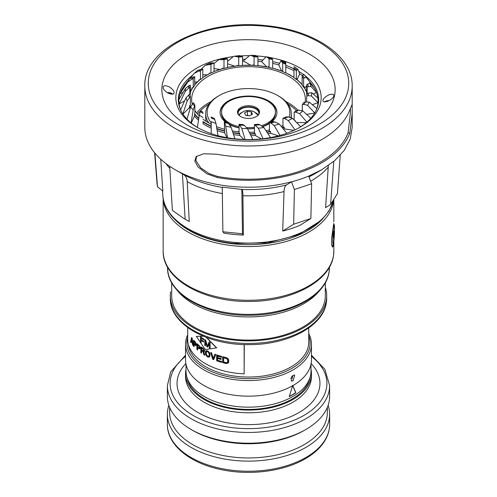 <?xml version="1.0" encoding="UTF-8"?>
<svg xmlns="http://www.w3.org/2000/svg" width="497" height="497" viewBox="0 0 497 497"><rect width="100%" height="100%" fill="white"/><g stroke="black" fill="none" stroke-linecap="round" stroke-linejoin="round"><path stroke-width="0.75" d="M308.73 327.97L308.73 342.284A60.23 34.771 180 0 1 291.087 366.873A60.23 34.771 180 0 1 205.913 366.873L206.87 367.426L205.913 366.873A60.23 34.771 180 0 1 188.4 344.576M309.805 229.328L309.855 228.955M325.318 287.347A78.184 45.14 180 0 1 326.684 295.74A78.184 45.14 180 0 1 326.386 299.679A78.184 45.14 180 0 1 245.089 340.836A78.184 45.14 180 0 1 170.316 295.74A78.184 45.14 180 0 1 170.614 291.807M171.682 282.706L171.682 295.74A76.818 44.351 180 0 0 245.145 340.047A76.818 44.351 180 0 0 325.026 299.61A76.818 44.351 0 0 0 325.318 295.74L325.318 282.706M320.025 290.031A78.184 45.14 180 0 1 248.5 316.943A78.184 45.14 180 0 1 176.975 290.031M163.184 198.477A85.341 49.271 0 0 0 245.81 246.524A85.341 49.271 0 0 0 333.518 201.577A85.341 49.271 0 0 0 333.661 200.465M333.785 241.679L333.518 244.884L332.555 247.189L331.605 244.667L331.605 238.181L333.736 223.607M176.547 221.165A83.981 48.482 0 0 0 320.453 221.165M302.269 110.148A56.851 32.821 180 0 1 302.083 110.458M294.174 119.025A56.851 32.821 180 0 1 293.615 119.46M282.973 125.586A56.851 32.821 180 0 1 281.184 126.344M269.424 130.003A56.851 32.821 180 0 1 266.013 130.711M254.445 132.127A56.851 32.821 180 0 1 249.32 132.301M239.057 131.854A56.851 32.821 180 0 1 232.379 130.959M224.321 129.189A56.851 32.821 180 0 1 216.512 126.617M211.225 124.269A56.851 32.821 180 0 1 203.043 119.199M199.154 115.789A56.851 32.821 180 0 1 194.88 110.39M192.184 103.991A56.851 32.821 180 0 1 191.649 99.487A56.851 32.821 180 0 1 191.867 96.623A56.851 32.821 0 0 1 250.979 66.691A56.851 32.821 0 0 1 305.351 99.487A56.851 32.821 0 0 1 305.177 102.084M192.848 74.979A70.17 40.512 0 0 0 178.597 96.12A70.17 40.512 0 0 0 178.33 99.655A70.17 40.512 0 0 0 198.017 127.791M245.35 59.18A70.17 40.512 0 0 0 242.555 59.286M228.104 60.889A70.17 40.512 0 0 0 227.576 60.982M178.908 101.313A70.17 40.512 0 0 0 178.585 103.084M298.983 127.791A70.17 40.512 0 0 0 318.403 103.183A70.17 40.512 0 0 0 318.67 99.655A70.17 40.512 0 0 0 304.866 75.519M233.223 56.608A72.661 41.947 180 0 0 176.118 93.964A72.661 41.947 0 0 0 197.123 127.282A72.661 41.947 0 0 0 299.877 127.282A72.661 41.947 0 0 0 320.882 101.276A72.661 41.947 180 0 0 271.654 57.857M318.415 103.084A70.17 40.512 0 0 0 318.092 101.313M303.313 74.357A70.17 40.512 0 0 0 298.66 71.326M293.957 68.791A70.17 40.512 0 0 0 285.775 65.324M279.575 63.33A70.17 40.512 0 0 0 272.679 61.622M262.938 60.007A70.17 40.512 0 0 0 257.943 59.51M240.921 55.9A72.661 41.947 180 0 1 249.426 55.676M256.775 55.944A72.661 41.947 180 0 1 265.976 56.9M333.854 95.797C333.996 94.026 332.338 93.716 328.877 94.865C325.293 96.71 323.317 98.555 322.944 100.406C322.77 102.115 324.429 102.37 327.921 101.164C331.468 99.419 333.45 97.629 333.854 95.797L333.878 95.53M174.056 92.883C174.23 91.032 172.571 89 169.079 86.789C165.532 85.285 163.55 85.416 163.146 87.168C163.004 89.019 164.662 90.994 168.123 93.088C171.707 94.647 173.683 94.579 174.056 92.883L174.08 92.597M324.609 101.947A5.138 2.963 180 0 1 324.765 101.854L325.734 101.295A3.771 2.181 0 0 0 324.963 101.941M328.952 100.68A3.771 2.181 0 0 0 325.734 101.295M196.675 112.981A56.559 32.653 180 0 1 211.169 101.531M285.831 101.531A56.559 32.653 180 0 1 288.49 102.966A56.559 32.653 180 0 1 297.933 110.191M209.013 104.078A54.85 31.671 0 0 0 197.657 114.173M296.336 110.564A54.85 31.671 0 0 0 287.987 104.078M218.233 96.151A42.817 24.72 0 0 0 218.22 96.157L218.22 96.157A42.817 24.72 0 0 0 205.683 113.639A42.817 24.72 0 0 0 208.895 123.032M206.243 121.442A42.817 24.72 180 0 1 205.683 117.46L205.683 113.639M290.826 117.373A42.817 24.72 0 0 0 291.317 113.639L291.317 117.46A42.817 24.72 180 0 1 291.317 117.572M291.317 113.639A42.817 24.72 0 0 0 278.78 96.157L277.748 95.561A41.363 23.881 0 0 0 219.252 95.561L218.22 96.157L219.252 95.561A41.363 23.881 0 0 0 211.225 122.802M289.111 116.981A41.363 23.881 0 0 0 277.748 95.561M263.006 126.549A28.41 16.401 0 0 0 268.591 124.045A28.41 16.401 0 0 0 269.424 123.542M271.617 121.982A28.41 16.401 0 0 0 276.91 112.446A28.41 16.401 0 0 0 259.372 97.294A28.41 16.401 0 0 0 228.409 100.848A28.41 16.401 0 0 0 220.09 112.446A28.41 16.401 0 0 0 225.383 121.982M229.962 124.877A28.41 16.401 0 0 0 239.057 127.915M247.581 128.841A28.41 16.401 0 0 0 254.445 128.487M276.904 112.819A28.41 16.401 0 0 0 266.274 100.394M230.726 100.394A28.41 16.401 0 0 0 228.409 101.593A28.41 16.401 180 0 0 220.096 112.819M238.436 114.67A10.387 5.995 180 0 1 238.113 113.192A10.387 5.995 180 0 1 241.157 108.949A10.387 5.995 0 0 1 252.476 107.65A10.387 5.995 0 0 1 258.887 113.192A10.387 5.995 0 0 1 258.564 114.67M241.523 112.645A10.387 5.995 0 0 0 241.157 112.85A10.387 5.995 0 0 0 238.74 115.037M258.26 115.037A10.387 5.995 0 0 0 255.477 112.645M252.457 114.192L249.562 115.863L245.605 115.254L244.543 112.968L247.438 111.297L251.395 111.912L252.457 114.192M239.026 115.329A9.952 5.747 180 0 1 239.287 114.913C243.567 110.197 248.637 109.228 254.501 112.011L257.713 114.913A9.952 5.747 180 0 1 257.974 115.329M251.395 111.912L251.395 114.739M248.307 115.608L247.438 114.869L246.804 115.726M247.438 111.297L247.438 114.869M182.958 114.117L189.55 107.52L189.55 105.818L190.363 105.004L190.363 96.319L187.133 101.003A63.268 36.529 180 0 1 185.996 97.772L180.591 109.837A69.592 40.176 180 0 1 179.1 104.016L185.238 91.529L188.456 88.224L189.811 87.441A58.957 34.038 180 0 1 190.308 85.217L190.308 93.902A58.957 34.038 0 0 0 190.028 95.014M189.811 87.441L189.811 94.119M182.971 92.604L180.138 93.548L187.661 82.098L191.6 79.334L193.258 78.781A58.957 34.038 180 0 1 194.731 76.706L194.731 85.391A58.957 34.038 0 0 0 193.258 87.466L191.854 87.932L191.854 88.926M193.258 78.781L193.258 87.466M197.812 70.189L194.228 73.345L198.626 71.214L200.471 70.928A58.957 34.038 180 0 1 202.826 69.151L202.826 77.836A58.957 34.038 0 0 0 200.471 79.613L198.906 79.855L198.906 80.52M200.471 70.928L200.471 79.613M209.038 64.424A60.193 34.753 180 0 1 212.492 62.821L209.597 63.119L205.354 65.25L210.958 64.424A58.957 34.038 180 0 1 214.027 63.057L214.027 71.742A58.957 34.038 0 0 0 210.958 73.109L209.336 73.109L209.336 73.649M210.958 64.424L210.958 73.109M222.153 59.423A60.193 34.753 180 0 1 226.203 58.391L223.843 58.205L218.947 59.565L223.998 59.708A58.957 34.038 180 0 1 227.576 58.845L227.576 67.53A58.957 34.038 0 0 0 223.998 68.393L222.432 68.151L222.432 68.636M223.998 59.708L223.998 68.393M237.057 56.552A60.193 34.753 180 0 1 241.436 56.155L239.597 55.633L234.354 56.204L238.715 57.105A58.957 34.038 180 0 1 242.555 56.807L242.555 65.492A58.957 34.038 0 0 0 238.715 65.79L237.311 65.318L237.311 65.778M238.715 57.105L238.715 65.79M252.737 56.006A60.193 34.753 180 0 1 257.148 56.279L255.849 55.515L250.575 55.285L254.091 56.788A58.957 34.038 180 0 1 257.943 57.074L257.943 65.753A58.957 34.038 0 0 0 254.091 65.467L252.948 64.809L252.948 65.256M254.091 56.788L254.091 65.467M271.567 57.82L266.56 56.813L269.094 58.776A58.957 34.038 180 0 1 272.679 59.628L272.679 68.313A58.957 34.038 0 0 0 269.094 67.462L268.281 66.648L268.281 67.114M269.094 58.776L269.094 67.462M285.775 62.398L281.321 60.653L281.016 60.783L282.687 62.939A58.957 34.038 180 0 1 285.775 64.299L285.775 72.984A58.957 34.038 0 0 0 282.687 71.624L282.271 70.723L282.271 71.226M282.687 62.939L282.687 71.624M296.324 70.767L296.324 79.452A58.957 34.038 0 0 0 293.957 77.681L293.957 68.996A58.957 34.038 180 0 1 296.324 70.767L297.734 69.176L293.957 66.579M303.617 78.588L303.617 87.273A58.957 34.038 0 0 0 302.12 85.211L302.12 76.526A58.957 34.038 180 0 1 303.617 78.588L304.412 77.799L306.519 77.544L306.258 77.209A63.268 36.529 180 0 1 306.338 77.315L310.165 82.44A69.592 40.176 180 0 1 314.21 87.832A69.592 40.176 180 0 1 316.409 92.287A69.592 40.176 180 0 1 317.9 98.108A69.592 40.176 180 0 1 318.03 102.73A69.592 40.176 180 0 1 316.862 108.576A69.592 40.176 180 0 1 316.372 109.936M314.21 87.832L309.867 83.235L307.593 84.061L306.637 85.018A58.957 34.038 180 0 1 307.152 87.236L307.152 94.101M306.972 95.014A58.957 34.038 0 0 0 306.637 93.703L306.637 85.018M317.9 98.108L311.762 92.709L308.544 93.119L307.189 93.902A58.957 34.038 180 0 1 306.692 96.12L306.692 101.692M316.862 108.576L309.339 102.14L305.4 102.003L303.742 102.556A58.957 34.038 180 0 1 302.269 104.631L302.269 110.545M311.165 118.534L302.772 110.893L298.38 110.123L296.529 110.409A58.957 34.038 180 0 1 294.174 112.192L294.174 120.019M300.673 126.747L292.509 118.361L287.962 116.913L286.042 116.913A58.957 34.038 180 0 1 282.973 118.28L282.973 126.965L284.272 127.164L284.272 128.872L293.913 130.363M286.825 133.258L279.246 124.045L274.847 121.914L273.002 121.628A58.957 34.038 180 0 1 269.424 122.492L269.424 131.177L270.585 131.562L270.585 133.271L278.363 135.861M270.511 137.601L263.882 127.549L259.943 124.784L258.285 124.231A58.957 34.038 180 0 1 254.445 124.536L254.445 133.221L255.39 133.768L255.39 135.47L261.341 138.911M252.836 139.495L247.475 128.642L244.263 125.337L242.909 124.554A58.957 34.038 180 0 1 239.057 124.269L239.057 132.954L239.728 133.625L239.728 135.327L243.884 139.483M234.938 138.831L231.142 127.244L227.906 122.56A58.957 34.038 180 0 1 224.321 121.709L224.669 132.854L226.905 137.675M214.803 119.466A60.193 34.753 180 0 1 211.219 117.957L211.225 117.043A58.957 34.038 180 0 0 214.313 118.398L215.984 123.455A63.268 36.529 180 0 1 211.225 121.635L211.225 133.631M211.225 125.722L211.225 128.207A60 34.641 0 0 1 206.075 125.555A60 34.641 0 0 1 203.043 123.672L203.043 121.964M203.043 112.347A58.957 34.038 180 0 1 200.676 110.57L199.266 115.062L197.408 127.425M191.072 122.933L193.203 109.868L194.88 104.817L194.88 113.496L194.457 116.112L191.233 123.063M194.88 104.817A58.957 34.038 180 0 1 193.383 102.749L190.662 106.923L186.835 119.684M190.363 96.319A58.957 34.038 180 0 1 189.848 94.101L185.996 97.772M185.238 91.529A63.268 36.529 180 0 1 185.592 88.242L188.928 85.677L190.308 85.217M185.592 88.242L178.97 99.388A69.592 40.176 180 0 1 180.138 93.548A69.592 40.176 180 0 1 182.088 89.056A69.592 40.176 180 0 1 185.835 83.589L186.083 83.546M285.775 67.132A69.592 40.176 180 0 1 293.957 70.636L293.957 68.996M285.775 62.603L285.775 64.299M271.269 58.037L272.679 59.628M257.148 56.279L257.943 57.074M241.436 56.155L242.555 56.807M226.203 58.391L227.576 58.845M212.492 62.821L214.027 63.057M205.354 65.25L201.223 69.151L202.826 69.151M187.661 82.098A63.268 36.529 180 0 1 189.469 78.973L193.196 76.948L194.731 76.706M231.142 127.244A63.268 36.529 180 0 1 225.731 126.201L224.321 121.709M247.475 128.642A63.268 36.529 180 0 1 241.784 128.437L239.057 124.269M263.882 127.549A63.268 36.529 180 0 1 258.291 128.207L254.445 124.536M279.246 124.045A63.268 36.529 180 0 1 274.139 125.511L270.797 122.952L269.424 122.492M292.509 118.361A63.268 36.529 180 0 1 288.235 120.547L284.508 118.516L282.973 118.28M302.772 110.893A63.268 36.529 180 0 1 299.623 113.639L295.765 112.192L294.174 112.192M311.762 92.709A63.268 36.529 180 0 1 311.408 95.996L308.065 95.66L306.692 96.12M309.339 102.14A63.268 36.529 180 0 1 307.531 105.265L303.797 104.395L302.269 104.631M309.867 83.235A63.268 36.529 180 0 1 311.004 86.466L308.277 86.59L307.152 87.236M303.797 74.37A63.268 36.529 180 0 1 306.258 77.209L303.742 74.295L302.12 76.526M281.588 70.965L278.767 64.883L281.016 60.783M272.679 63.386A69.592 40.176 180 0 1 278.767 64.883M266.56 56.813L265.858 56.993L261.515 61.591L266.74 66.815M257.943 61.255A69.592 40.176 180 0 1 261.515 61.591M250.575 55.285L249.525 55.596L243.381 60.994L250.643 65.182M242.555 61.032A69.592 40.176 180 0 1 243.381 60.994M234.354 56.204L233.118 56.689L227.576 61.348M234.572 66.113L227.576 63.784M218.947 59.565L214.027 63.498M219.736 69.443L214.027 68.561M207.131 74.817L202.826 74.817M197.377 70.599L201.235 69.151A60.193 34.753 180 0 0 198.626 71.214M197.52 81.781L194.731 82.21M194.228 73.345L190.04 78.358M188.698 80.011L185.835 83.589M189.469 78.973L182.088 89.056M191.382 89.795L190.308 90.156M297.734 69.176L299.716 73.86A69.592 40.176 180 0 1 302.499 75.718M184.604 100.835L179.1 104.016A69.592 40.176 180 0 1 178.97 99.388M187.133 101.003L182.79 114.285M215.984 123.455L217.984 135.693M225.731 126.201L227.464 137.775M241.784 128.437L245.108 139.527M258.291 128.207L263.019 138.725M274.139 125.511L280.028 135.414M288.235 120.547L295.044 129.835M299.623 113.639L307.27 122.579M311.408 95.996L318.03 102.73L312.352 104.625M307.531 105.265L314.912 113.067M311.004 86.466L316.409 92.287L313.365 94.045M297.032 79.632L299.716 73.86M296.672 79.34L296.672 78.7L296.324 79.452M304.599 88L306.637 85.962M309.544 83.061L310.165 82.44M304.288 87.515L304.288 86.602L303.617 87.273M306.661 114.341L314.694 113.099M296.697 122.579L306.351 122.579M295.516 121.374L295.516 120.87L295.025 120.87M283.532 129.183A60 34.641 0 0 0 284.272 128.872M268.057 133.811A60 34.641 0 0 0 270.585 133.271M250.979 135.675A60 34.641 0 0 0 255.39 135.47M233.578 134.612A60 34.641 0 0 0 239.728 135.327M217.164 130.605A60 34.641 0 0 0 224.669 132.854M194.457 116.112A60 34.641 0 0 0 198.489 120.199M189.55 107.52A60 34.641 0 0 0 190.059 108.905M333.804 231.242L333.518 237.765L333.804 231.242M333.804 235.876L333.4 235.858M333.947 232.615L333.599 232.596M263.547 40.431A86.646 50.023 180 0 1 335.146 89.696A86.646 50.023 180 0 1 233.453 138.961A86.646 50.023 0 0 1 161.854 89.696A86.646 50.023 0 0 1 263.547 40.431M265.907 26.304A100.226 57.869 0 0 0 149.796 73.245A100.226 57.869 0 0 0 231.093 140.278A100.226 57.869 180 0 0 347.204 93.343A100.226 57.869 180 0 0 265.907 26.304M144.807 86.124C143.353 48.066 206.081 18.551 266.262 25.689C314.061 30.075 352.82 56.049 352.193 86.124A103.693 59.87 180 0 1 230.49 145.081A103.693 59.87 0 0 1 144.807 86.124L144.807 127.369A103.693 59.87 0 0 0 175.174 169.694A103.693 59.87 0 0 0 230.49 186.325C251.6 188.388 271.927 186.897 291.478 181.84A103.693 59.87 0 0 0 308.699 176.112M230.49 179.361A103.693 59.87 180 0 1 216.959 177.435L206.827 173.782L198.036 166.924L194.812 161.096L196.141 156.611L203.646 153.735L216.959 154.238A103.693 59.87 180 0 0 230.49 156.17A103.693 59.87 180 0 0 349.813 109.955L352.193 104.32L352.193 113.297L349.813 133.153A103.693 59.87 180 0 1 230.49 179.361M352.193 113.297L352.193 127.362L350.199 139.042L344.303 150.274L334.717 160.624L321.826 169.701L308.699 176.106L311.625 183.797L294.398 189.531L293.652 224.24L282.706 231.068L284.023 191.556A88.876 51.309 180 0 1 242.934 195.731C242.884 192.351 242.592 190.264 242.064 189.463L222.258 187.152L222.88 231.776L242.461 233.77L243.393 235.069L242.934 195.731M169.707 166.284L172.372 210.393L183.747 218.394L189.245 221.538L187.22 181.685C187.002 178.249 185.729 175.832 183.393 174.428L175.174 169.694M284.023 191.556C284.166 188.158 284.998 185.953 286.527 184.94L291.478 181.846L294.398 189.531M293.652 224.24L310.873 218.5L311.625 183.797M282.706 231.068A86.254 49.799 180 0 0 299.933 225.334L310.873 218.5M328.337 165.569L325.597 207.678L330.617 204.404L333.76 161.438M185.151 219.189L182.411 173.863M243.393 235.069A86.254 49.799 180 0 1 233.522 234.398A86.254 49.799 180 0 1 223.805 233.068L222.88 231.776M189.245 221.538A86.254 49.799 180 0 1 187.512 220.569L183.747 218.394M156.965 183.014L157.481 186.754L162.817 191.084L160.767 159.276M330.617 204.404L337.426 193.613L340.228 155.288M242.461 233.77L241.846 189.152M157.481 186.754L154.909 153.138M350.373 108.47L350.373 113.297L348.037 132.929A101.873 58.82 180 0 1 230.807 178.33A101.873 58.82 180 0 1 217.512 176.435L209.268 173.708L200.651 167.824L195.818 160.506L196.657 156.157M290.615 378.745L292.193 376.881L292.193 375.937M291.64 376.558L292.193 376.881M172.254 94.219A3.771 2.181 180 0 0 171.266 93.219L172.235 93.778L171.266 93.219A3.771 2.181 0 0 0 167.414 92.69M172.235 93.778A5.138 2.963 180 0 1 172.776 94.15M170.862 94.101L170.626 93.591L168.458 93.256M170.626 94.051L170.626 93.591M310.998 364.171L310.998 371.073A62.498 36.082 180 0 1 272.418 404.415A62.498 36.082 180 0 1 204.304 396.594A62.498 36.082 180 0 1 186.002 371.073L186.002 364.171M289.31 396.376A62.274 35.952 180 0 0 295.734 392.649L292.534 385.361M292.696 385.455L289.242 396.587A62.498 36.082 180 0 0 295.895 392.742L292.696 385.455M261.745 125.617A26.931 15.55 0 0 0 275.431 112.08A26.931 15.55 0 0 0 267.541 101.084A26.931 15.55 0 0 0 238.193 97.71A26.931 15.55 0 0 0 221.569 112.08A26.931 15.55 0 0 0 229.459 123.07A26.931 15.55 0 0 0 239.057 126.642M246.816 127.599A26.931 15.55 0 0 0 254.445 127.244M240.703 116.578A11.021 6.362 180 0 1 237.479 112.08A11.021 6.362 180 0 1 244.282 106.196A11.021 6.362 180 0 1 256.297 107.576A11.021 6.362 180 0 1 259.521 112.08A11.021 6.362 180 0 1 252.718 117.957A11.021 6.362 180 0 1 240.703 116.578M275.431 112.08L275.431 113.192A26.931 15.55 180 0 1 270.349 122.281M269.424 122.983A26.931 15.55 180 0 1 262.795 126.368M254.445 128.356A26.931 15.55 180 0 1 247.525 128.729M239.057 127.754A26.931 15.55 180 0 1 229.459 124.188M226.651 122.281A26.931 15.55 180 0 1 221.569 113.192L221.569 112.08M259.477 112.633A11.021 6.362 0 0 0 256.297 108.688A11.021 6.362 0 0 0 244.729 107.209A11.021 6.362 0 0 0 237.523 112.633M168.862 405.322A81.135 46.842 180 0 0 167.365 414.274A81.135 46.842 180 0 0 217.45 457.557A81.135 46.842 180 0 0 305.872 447.399A81.135 46.842 0 0 0 329.635 414.274A81.135 46.842 0 0 0 328.138 405.322M327.361 407.378L327.361 412.423A78.861 45.531 0 0 1 304.263 444.616A78.861 45.531 180 0 1 218.32 454.488A78.861 45.531 180 0 1 169.639 412.423L169.639 407.378M304.263 430.421L305.872 429.489A81.135 46.842 0 0 0 305.872 429.489L304.263 430.421A78.861 45.531 180 0 1 192.737 430.421L191.128 429.489A81.135 46.842 180 0 1 167.365 396.37L167.365 385.604A81.135 46.842 180 0 0 217.45 428.886A81.135 46.842 180 0 0 305.872 418.729A81.135 46.842 180 0 0 329.635 385.604L329.635 396.37A81.135 46.842 0 0 1 305.872 429.489A81.135 46.842 180 0 1 191.128 429.489M186.002 369.37A62.957 36.349 180 0 0 185.543 373.732A62.957 36.349 180 0 0 224.408 407.31A62.957 36.349 180 0 0 293.019 399.433A62.957 36.349 0 0 0 311.457 373.732A62.957 36.349 0 0 0 310.998 369.37M309.929 377.726A61.821 35.691 0 0 1 292.211 398.967A61.821 35.691 180 0 1 228.086 407.416A61.821 35.691 180 0 1 187.071 377.726M308.73 333.642A62.957 36.349 180 0 1 311.457 344.222L311.457 359.809A62.957 36.349 0 0 1 293.019 385.51A62.957 36.349 180 0 1 224.408 393.394A62.957 36.349 180 0 1 185.543 359.809L185.543 344.222A62.957 36.349 180 0 1 187.717 334.754M311.457 344.222A62.957 36.349 180 0 1 293.019 369.923A62.957 36.349 180 0 1 224.408 377.801A62.957 36.349 180 0 1 185.543 344.222M293.019 380.876L291.279 381.025L293.019 375.303L294.69 375.117L293.019 380.876M308.73 335.668A61.591 35.56 180 0 1 292.05 368.252A61.591 35.56 180 0 1 220.395 374.75A61.591 35.56 180 0 1 187.717 337.364M244.3 344.564L244.145 373.843A60.938 35.181 180 0 1 187.717 341.265L187.717 327.573M244.145 373.843L244.145 344.558M192.942 345.086A60.938 35.181 0 0 0 193.171 345.372L192.153 338.24A60.938 35.181 180 0 1 191.68 337.55L191.5 337.649A61.162 35.312 0 0 0 191.979 338.339L192.998 345.471A61.162 35.312 180 0 1 192.606 344.974L192.351 343.16A61.162 35.312 180 0 1 191.159 341.439L190.935 342.563A61.162 35.312 180 0 1 190.606 342.029L191.5 337.649M190.991 342.265A60.938 35.181 0 0 0 191.109 342.464L191.333 341.34M195.812 345.601L196.358 345.266L196.439 344.477L195.433 342.135A60.938 35.181 180 0 1 193.706 340.24L193.706 340.538M193.954 346.316A60.938 35.181 0 0 0 194.122 346.508L194.122 344.216M199.545 348.875L200.173 348.49L200.266 347.695L199.104 345.446A60.938 35.181 180 0 1 197.079 343.719L197.079 343.961M197.408 349.801A60.938 35.181 0 0 0 197.57 349.95L197.57 347.602M201.403 352.957A60.938 35.181 0 0 0 201.565 353.069L201.565 350.689M204.503 354.97A60.938 35.181 0 0 0 204.727 355.106L203.807 351.714L204.522 351.41L204.621 350.609L203.31 348.447A60.938 35.181 180 0 1 201.005 346.881L201.005 347.092M208.703 357.15L209.833 356.467L209.951 354.063L209.61 352.789L208.144 351.205A60.938 35.181 180 0 1 207.268 350.745L205.87 350.845M213.654 359.493A60.938 35.181 0 0 0 213.766 359.536L215.773 354.516A60.938 35.181 180 0 1 215.008 354.237L214.952 354.367M211.424 352.926L213.107 358.691L214.847 354.33A61.162 35.312 0 0 0 215.605 354.616L213.598 359.629A61.162 35.312 180 0 1 212.623 359.232L210.716 352.609A61.162 35.312 0 0 0 211.424 352.926L211.585 352.833A60.938 35.181 180 0 1 210.877 352.516L210.933 352.708M211.585 352.833L213.275 358.598M221.488 362.17A60.938 35.181 0 0 0 221.656 362.214L221.656 361.474A60.938 35.181 180 0 1 217.587 360.213L217.587 358.393M221.488 357.119A60.938 35.181 0 0 0 221.656 357.163L221.656 356.424A60.938 35.181 180 0 1 216.804 354.889L216.804 355.044M220.929 359.294A60.938 35.181 0 0 0 221.103 359.343L221.103 358.604A60.938 35.181 180 0 1 217.587 357.498L217.587 356.051M227.054 363.437L228.589 362.524L228.744 360.095L228.285 358.89L226.303 357.604A60.938 35.181 180 0 1 222.793 356.74L222.793 356.883M206.603 337.488L216.686 347.881L205.249 349.559L196.365 336.339L203.49 336.264M196.365 336.339L203.323 336.189M191.215 341.035A61.162 35.312 0 0 0 192.289 342.582L191.736 338.488L191.215 341.035M192.233 342.166A60.938 35.181 180 0 1 191.388 340.93L191.91 338.389M206.255 337.357L216.518 347.975M200.527 342.675A61.162 35.312 0 0 0 201.086 343.079L201.086 340.364A61.162 35.312 0 0 0 203.608 342.042L203.608 341.302A61.162 35.312 180 0 1 201.086 339.625L201.086 338.028A61.162 35.312 0 0 0 204.012 339.954L204.012 339.215A61.162 35.312 180 0 1 200.527 336.885L200.527 342.675M207.827 347.142L209.405 343.365L209.405 347.925A61.162 35.312 0 0 0 210.088 348.248L210.088 342.458A61.162 35.312 180 0 1 209.063 341.967L207.392 346.297L205.777 340.246A61.162 35.312 180 0 1 204.832 339.706L204.832 345.496A61.162 35.312 0 0 0 205.46 345.856L205.46 341.302L206.951 346.682A61.162 35.312 0 0 0 207.827 347.142M222.619 362.63L222.619 356.84A61.162 35.312 0 0 0 226.129 357.71L228.104 358.996L228.57 360.201L228.104 363.058L226.129 363.5A61.162 35.312 180 0 1 222.619 362.63M226.731 358.704L226.129 358.449A61.162 35.312 180 0 1 223.476 357.803L223.476 362.114A61.162 35.312 0 0 0 226.129 362.76L227.185 362.624L227.645 361.859L227.645 360.008L226.731 358.704M203.608 341.849A60.938 35.181 180 0 1 201.248 340.271L201.248 340.482M204.012 339.762A60.938 35.181 180 0 1 201.248 337.935L201.248 338.14M201.086 342.868A60.938 35.181 180 0 1 200.689 342.582L200.689 337.003M210.088 348.08A60.938 35.181 180 0 1 209.566 347.832L209.405 343.657M207.498 346.011L209.225 341.874M205.46 345.676A60.938 35.181 180 0 1 204.994 345.403L204.994 339.799M207.889 346.999A60.938 35.181 180 0 1 207.112 346.589L205.621 341.893M195.725 344.788L195.346 342.924A61.162 35.312 180 0 1 193.954 341.433L193.954 343.284A61.162 35.312 0 0 0 195.346 344.775L195.507 344.676A60.938 35.181 180 0 1 194.122 343.185L194.122 341.625M199.459 348.062L199.191 347.981A60.938 35.181 180 0 1 197.57 346.62L197.57 345.011M203.708 351.037L203.41 350.969A60.938 35.181 180 0 1 201.565 349.745L201.565 348.099M208.926 356.274L208.144 356.256A60.938 35.181 180 0 1 207.268 355.796L206.187 353.976L206.51 351.447M227.359 362.518L226.303 362.655A60.938 35.181 180 0 1 223.65 362.015L223.65 357.846M195.961 343.415L196.191 345.365L195.265 345.434A61.162 35.312 180 0 1 193.954 344.023L193.954 346.608A61.162 35.312 180 0 1 193.538 346.123L193.538 340.333A61.162 35.312 0 0 0 195.265 342.234L195.961 343.415M199.744 346.657L200.011 348.583L198.943 348.739A61.162 35.312 180 0 1 197.408 347.459L197.408 350.043A61.162 35.312 180 0 1 196.911 349.602L196.911 343.812A61.162 35.312 0 0 0 198.943 345.539L199.744 346.657M197.408 344.868L197.408 346.72A61.162 35.312 0 0 0 199.03 348.074L199.564 347.751L199.03 346.223A61.162 35.312 180 0 1 197.408 344.868M203.851 354.765L203.049 351.677A61.162 35.312 180 0 1 201.403 350.578L201.403 353.162A61.162 35.312 180 0 1 200.844 352.764L200.844 346.974A61.162 35.312 0 0 0 203.149 348.54L204.46 350.702L204.36 351.503L203.652 351.808L204.565 355.2A61.162 35.312 180 0 1 203.851 354.765M201.403 347.987L201.403 349.838A61.162 35.312 0 0 0 203.248 351.062L203.851 350.702L203.248 349.217A61.162 35.312 180 0 1 201.403 347.987M206.137 350.683L207.106 350.839A61.162 35.312 0 0 0 207.982 351.298L209.448 352.882L209.79 354.156L209.448 356.945L207.982 357.082A61.162 35.312 180 0 1 207.106 356.629L205.497 354.392L205.398 351.864L206.137 350.683M208.429 352.385L207.982 352.031A61.162 35.312 180 0 1 207.106 351.578L206.348 351.541L206.025 352.224L206.137 354.622L207.106 355.889A61.162 35.312 0 0 0 207.982 356.343L208.765 356.368L209.107 355.672L209.107 353.827L208.429 352.385M217.419 358.337L217.419 360.306A61.162 35.312 0 0 0 221.488 361.574L221.488 362.313A61.162 35.312 180 0 1 216.636 360.772L216.636 354.982A61.162 35.312 0 0 0 221.488 356.523L221.488 357.262A61.162 35.312 180 0 1 217.419 355.995L217.419 357.598A61.162 35.312 0 0 0 220.929 358.704L220.929 359.443A61.162 35.312 180 0 1 217.419 358.337M326.386 302.275A78.184 45.14 180 0 1 245.089 343.433A78.184 45.14 180 0 1 170.316 298.337C169.57 324.212 207.715 345.396 249.258 344.626C287.844 344.806 323.361 326.33 326.361 302.549L326.684 298.337A78.184 45.14 180 0 1 326.386 302.275M163.159 198.322L163.159 251.022A85.341 49.271 0 0 0 244.779 300.244A85.341 49.271 0 0 0 333.518 255.315A85.341 49.271 0 0 0 333.841 251.022L333.841 241.238M329.412 267.162L329.412 267.684A80.912 46.712 180 0 1 329.101 271.753A80.912 46.712 180 0 1 244.971 314.352A80.912 46.712 180 0 1 167.588 267.684L167.588 267.162M190.003 105.364A59.373 34.281 0 0 0 190.606 107.091M194.669 113.95A59.373 34.281 0 0 0 198.788 118.224M203.043 121.541A59.373 34.281 0 0 0 211.225 126.17M216.816 128.475A59.373 34.281 0 0 0 224.526 130.848M232.907 132.562A59.373 34.281 0 0 0 239.473 133.364M250.034 133.755A59.373 34.281 0 0 0 255.029 133.556M266.92 132.072A59.373 34.281 0 0 0 270.126 131.407M282.29 127.673A59.373 34.281 0 0 0 283.719 127.083M306.637 92.517A59.373 34.281 0 0 0 303.835 87.056M302.12 84.763A59.373 34.281 0 0 0 296.423 79.247M293.957 77.426A59.373 34.281 0 0 0 285.775 72.798M282.594 71.419A59.373 34.281 0 0 0 272.679 68.176M268.927 67.3A59.373 34.281 0 0 0 257.943 65.641M253.874 65.343A59.373 34.281 0 0 0 242.555 65.374M238.442 65.697A59.373 34.281 0 0 0 227.576 67.399M223.675 68.344A59.373 34.281 0 0 0 214.027 71.574M210.566 73.109A59.373 34.281 0 0 0 202.826 77.582M200.03 79.682A59.373 34.281 0 0 0 194.731 84.944M192.793 87.621A59.373 34.281 0 0 0 190.308 92.678M306.637 92.088A59.603 34.411 0 0 0 303.909 86.987L306.637 92.057M302.12 84.645A59.603 34.411 0 0 0 296.436 79.216M293.957 77.414A59.603 34.411 0 0 0 290.565 75.289M206.435 75.289A59.603 34.411 0 0 0 202.826 77.563M199.968 79.694A59.603 34.411 0 0 0 194.731 84.819M192.637 87.671A59.603 34.411 0 0 0 190.308 92.231M189.786 105.581A59.603 34.411 0 0 0 190.475 107.532M194.52 114.26A59.603 34.411 0 0 0 198.732 118.603M203.043 121.927A59.603 34.411 0 0 0 211.225 126.524M216.878 128.841A59.603 34.411 0 0 0 224.669 131.208M233.018 132.898A59.603 34.411 0 0 0 239.728 133.705M250.19 134.066A59.603 34.411 0 0 0 255.39 133.848M267.106 132.364A59.603 34.411 0 0 0 270.585 131.63M282.501 127.934A59.603 34.411 0 0 0 284.272 127.195M257.545 114.136A24.067 13.897 0 0 0 256.992 114.012M240.008 114.012A24.067 13.897 0 0 0 239.455 114.136M188.456 88.224A60.193 34.753 180 0 1 188.928 85.677M293.957 67.89A60.193 34.753 180 0 1 296.734 69.884M282.19 61.87A60.193 34.753 180 0 1 285.775 63.38M268.138 57.82A60.193 34.753 180 0 1 272.269 58.739M191.6 79.334A60.193 34.753 180 0 1 193.196 76.948M189.407 97.275A60.193 34.753 180 0 1 188.723 94.747M194.383 105.88A60.193 34.753 180 0 1 192.587 103.544M203.043 113.453A60.193 34.753 180 0 1 200.26 111.452M228.862 123.523A60.193 34.753 180 0 1 224.731 122.597M244.263 125.337A60.193 34.753 180 0 1 239.852 125.064M259.943 124.784A60.193 34.753 180 0 1 255.564 125.182M274.847 121.914A60.193 34.753 180 0 1 270.797 122.952M287.962 116.913A60.193 34.753 180 0 1 284.508 118.516M298.38 110.123A60.193 34.753 180 0 1 295.765 112.192M308.544 93.119A60.193 34.753 180 0 1 308.065 95.66M305.4 102.003A60.193 34.753 180 0 1 303.797 104.395M307.593 84.061A60.193 34.753 180 0 1 308.277 86.59M302.617 75.457A60.193 34.753 180 0 1 304.412 77.799M193.203 109.868A63.268 36.529 180 0 1 190.662 106.923M203.043 117.528A63.268 36.529 180 0 1 199.266 115.062M333.661 242.53A9.828 0.702 92.9 0 0 334.518 228.85A9.828 0.702 92.9 0 0 333.661 226.477A9.828 0.702 92.9 0 0 332.804 240.157A9.828 0.702 92.9 0 0 333.661 242.53M321.497 169.887L314.856 173.72A93.84 54.179 180 0 1 308.979 176.839M183.393 174.428A93.84 54.179 0 0 0 222.265 187.425M286.527 184.94A93.84 54.179 180 0 1 242.064 189.463M187.22 181.685A88.876 51.309 0 0 0 222.352 193.563M166.048 163.668A88.876 51.309 0 0 0 169.831 168.396M328.076 167.365A88.876 51.309 180 0 1 310.637 181.206M333.238 201.068A85.726 49.495 180 0 1 233.609 242.337A85.726 49.495 180 0 1 162.836 195.433L162.544 190.86M216.959 177.435L217.512 176.435M349.813 133.153L348.037 132.929M305.872 457.513A81.135 46.842 180 0 1 217.45 467.665A81.135 46.842 180 0 1 167.365 424.388C167.067 445.032 190.214 463.508 221.662 469.708C250.109 475.741 283.899 471.367 305.307 458.762C315.129 453.078 322.099 446.25 326.212 438.279C328.486 433.782 329.623 429.153 329.635 424.388A81.135 46.842 180 0 1 305.872 457.513M311.457 356.392A78.408 45.27 180 0 1 303.947 415.386A78.408 45.27 180 0 1 197.272 417.648A78.408 45.27 180 0 1 185.543 356.392M311.128 363.518A71.456 41.251 0 0 1 299.026 412.547A71.456 41.251 180 0 1 205.609 416.374A71.456 41.251 180 0 1 185.872 363.518M311.457 373.732L311.457 376.44A62.957 36.349 0 0 1 293.019 402.141A62.957 36.349 180 0 1 224.408 410.019A62.957 36.349 180 0 1 185.543 376.44L185.543 373.732M290.13 367.426L291.087 366.873M170.316 295.74L170.316 298.337M326.684 295.74L326.684 298.337M333.841 200.204L333.841 221.768M163.159 251.022C162.314 279.121 203.938 302.294 249.326 301.443C291.49 301.642 330.257 281.432 333.493 255.588L333.841 251.022M329.412 267.684L329.089 271.965C326.094 296.237 289.335 315.489 249.283 315.278C206.162 316.098 166.725 294.038 167.588 267.684M302.12 84.596L296.454 79.166M293.957 77.339L285.775 72.736M282.557 71.344L272.679 68.126M268.871 67.238L257.943 65.598M253.799 65.3L242.555 65.337M238.343 65.666L227.576 67.356M223.557 68.325L214.027 71.512M210.43 73.109L202.826 77.495M199.869 79.706L194.731 84.77M192.6 87.683L190.308 92.206M331.741 245.611C332.965 245.617 333.599 244.636 333.655 242.666L334.512 230.428L334.363 225.073L333.605 223.507M352.193 86.124L352.193 104.32M333.294 200.993L329.014 211.001L321.522 220.165L298.411 234.77L267.597 242.909L233.814 243.431C195.389 239.865 163.911 219.519 162.836 195.433M156.984 183.188L154.623 152.79M329.635 414.274L329.635 424.388M167.365 414.274L167.365 424.388M311.457 355.212L324.883 369.308L329.635 385.604M185.543 355.212L170.751 371.787L167.365 385.604"/></g></svg>

